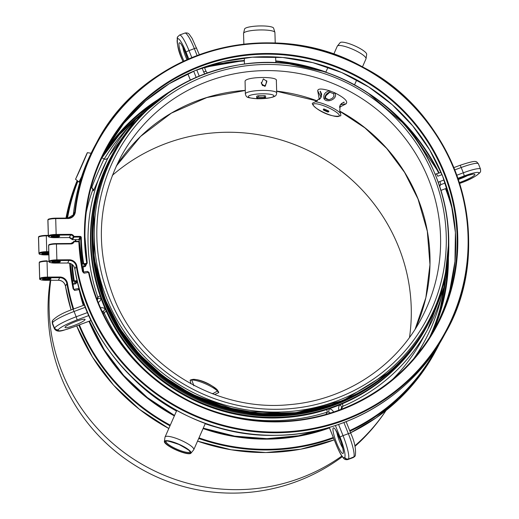 <?xml version="1.0" encoding="UTF-8"?>
<svg xmlns="http://www.w3.org/2000/svg" width="519" height="519" viewBox="0 0 519 519"><rect width="100%" height="100%" fill="white"/><g stroke="black" fill="none" stroke-linecap="round" stroke-linejoin="round"><path stroke-width="0.78" d="M74.1 289.336A0.577 0.564 28.6 0 0 74.198 289.33L74.645 290.439L73.153 288.882A193.503 188.767 -151.4 0 1 69.695 263.282M83.274 305.425A187.742 183.149 -151.4 0 1 79.135 289.621L74.645 290.439L73.653 288.895L70.214 263.444A192.925 188.209 28.6 0 0 73.653 288.895L73.153 288.882M74.198 289.33L73.756 289.148M79.128 289.608L78.025 288.609L74.23 289.304M79.634 289.621L77.85 288.661L74.269 289.317M413.792 358.571A184.29 179.782 28.6 0 0 416.53 354.568A184.29 179.782 28.6 0 0 424.438 341.47A184.29 179.782 28.6 0 0 441.442 296.557M129.361 126.415A184.29 179.782 28.6 0 0 108.731 151.937A184.29 179.782 28.6 0 0 104.306 158.944M131.936 377.3A184.29 179.782 28.6 0 0 176.499 411.061M205.2 423.757A184.29 179.782 28.6 0 0 229.171 430.316M329.87 92.311C328.722 91.921 327.314 93.29 325.647 96.411L325.601 98.338A1.155 0.513 163.6 0 0 325.601 98.338A1.155 0.513 163.6 0 0 325.277 98.104L325.471 96.145L329.623 92.363M329.059 99.771L325.277 98.104M333.775 93.615L334.651 92.745C338.913 98.681 326.561 103.917 323.901 98.513C323.298 94.341 325.225 91.772 329.688 90.799L330 92.304L329.597 92.356M329.565 92.363L330.013 92.304C326.853 93.037 325.16 94.854 324.933 97.76L325.03 98.318L328.884 99.81M319.445 99.46L321.008 97.514M320.359 91.668L321.43 96.508M340.211 104.948L339.51 107.154M341.223 103.651L343.37 102.6M319.341 99.551L317.68 90.676L321.053 97.429L315.215 101.815A15.693 3.438 23.8 0 1 329.286 106.2A15.693 3.438 23.8 0 1 340.633 113.525L339.731 110.858L340.269 104.838L346.225 103.735L346.698 102.652C346.971 100.277 342.955 96.982 334.651 92.745L329.688 90.799C323.09 88.833 319.211 88.528 318.03 89.878L317.978 89.995M340.633 113.525L340.821 115.743C331.388 118.501 314.339 108.906 312.295 103.735L312.386 103.262L315.215 101.815M346.225 103.735L339.491 107.29M276.27 80.873C279.345 76.189 246.24 76.462 245.065 81.139L245.351 93.907A15.693 2.997 -1.7 0 1 245.442 93.569A15.693 2.997 -1.7 0 1 261.823 90.416A15.693 2.997 -1.7 0 1 276.724 92.966L276.355 80.529M263.36 78.869L261.401 83.52L264.995 86.472L266.889 81.431L263.36 78.869M433.929 176.499A175.727 171.432 28.6 0 0 206.958 75.385A175.727 171.432 28.6 0 0 109.178 297.277A175.727 171.432 28.6 0 0 336.15 398.391A175.727 171.432 28.6 0 0 433.929 176.499M328.91 111.261L328.624 111.903L323.363 109.561L323.798 110.268L327.742 112.026L328.624 111.903L328.91 111.261L328.326 110.832L324.381 109.074L323.493 109.204M340.049 42.785A14.538 3.185 23.8 0 1 340.127 42.668A14.538 3.185 23.8 0 1 354.607 45.782A14.538 3.185 23.8 0 1 366.68 54.372L366.044 58.679A15.693 3.438 -156.2 0 0 353.011 49.409A15.693 3.438 -156.2 0 0 337.376 46.048A15.693 3.438 -156.2 0 0 337.292 46.165A15.693 3.438 -156.2 0 0 337.266 46.223A15.693 3.438 -156.2 0 0 337.24 46.282M266.701 80.698L265.598 85.46L264.917 86.011L262.439 85.486L261.342 83.066M212.543 393.785L217.48 391.067A15.693 3.438 -156.2 0 0 205.057 383.651A15.693 3.438 -156.2 0 0 191.719 379.979L193.756 385.286M190.94 383.775L190.123 380.297L191.719 379.979M190.123 380.297L190.226 380.155C196.357 376.995 214.049 384.761 218.752 392.163L218.661 392.643L214.607 394.557M265.598 85.46A1.44 0.564 -137.8 0 0 265.177 85.525L262.556 85.466L261.232 82.515M265.611 97.3L265.579 95.911L264.288 95.678L258.566 95.73L256.983 96.021L256.684 96.638M193.645 385.234L193.749 385.792M218.661 392.643L217.48 391.067M75.709 178.912L87.348 152.657L75.709 178.912M258.611 97.144L257.028 97.429L256.717 98.02L258.001 98.253L263.723 98.201L265.306 97.916L265.618 97.325L258.611 97.144L258.566 95.73M81.6 176.713L78.985 182.026L79.829 182.403M243.56 33.287L244.585 29.025A14.538 2.777 -1.7 0 1 244.65 28.863A14.538 2.777 -1.7 0 1 259.448 25.95A14.538 2.777 -1.7 0 1 273.61 28.156L274.888 32.347A15.693 2.997 178.3 0 0 259.604 29.966A15.693 2.997 178.3 0 0 243.632 33.106A15.693 2.997 178.3 0 0 243.56 33.287A15.693 2.997 178.3 0 0 243.541 33.443L243.865 44.18M107.388 159.022L93.491 190.83L93.31 190.155M93.057 189.052A181.41 176.973 28.6 0 0 86.219 212.401M83.085 266.909A181.41 176.973 28.6 0 0 83.676 272.06M91.046 187.398L91.895 187.353C92.719 183.875 105.824 154.149 104.241 159.333M275.232 43.012L274.914 32.502A15.693 2.997 178.3 0 0 274.888 32.347M97.643 299.392L97.254 299.93A2.88 2.809 28.6 0 0 97.935 298.542L97.832 297.134A181.41 176.973 -151.4 0 1 109.12 155.843A181.41 176.973 -151.4 0 1 170.595 91.13M392.539 379.402A181.41 176.973 28.6 0 0 421.908 340.088L427.675 329.513A181.41 176.973 -151.4 0 1 342.864 406.299L341.755 407.162A2.88 2.809 28.6 0 0 341.21 409.303M119.351 142.965L111.313 156.336A179.25 174.864 28.6 0 0 100.154 295.947A179.25 174.864 28.6 0 0 101.062 298.509A179.25 174.864 28.6 0 0 103.06 303.738A179.25 174.864 28.6 0 0 105.221 308.902A179.25 174.864 28.6 0 0 106.33 311.387A179.25 174.864 28.6 0 0 326.743 409.588A179.25 174.864 28.6 0 0 329.325 408.738A179.25 174.864 28.6 0 0 339.77 404.852A179.25 174.864 28.6 0 0 342.274 403.808A179.25 174.864 28.6 0 0 426.073 327.943L426.359 327.411A179.25 174.864 28.6 0 0 432.911 314.034L426.359 327.411A179.25 174.864 28.6 0 1 259.163 416.984A179.25 174.864 28.6 0 1 103.346 303.206A179.25 174.864 28.6 0 1 111.598 155.81A179.25 174.864 28.6 0 1 119.292 143.049M97.935 298.542A2.88 0.603 9.7 0 1 101.062 298.509A5.761 5.618 -151.4 0 1 98.24 302.428M330.272 413.079A2.88 2.809 28.6 0 0 328.546 412.073L327.152 412.138A181.41 176.973 -151.4 0 1 104.085 312.762L103.19 311.672L105.221 308.902A5.761 5.618 -151.4 0 0 100.498 307.799M65.063 327.158A10.795 1.538 158.2 0 0 65.018 327.457A10.795 1.538 158.2 0 0 74.755 325.212A10.795 1.538 158.2 0 0 85.019 319.736A10.795 1.538 158.2 0 0 85.071 319.438A10.795 1.538 158.2 0 0 75.326 321.689A10.795 1.538 158.2 0 0 65.063 327.158M328.546 412.073L329.325 408.738A5.761 5.618 -151.4 0 1 333.574 412.021M338.946 410.146A5.761 5.618 -151.4 0 1 339.77 404.852A2.88 0.623 37.9 0 1 341.755 407.162M164.367 441.526A14.538 3.185 -156.2 0 0 176.434 450.116A14.538 3.185 -156.2 0 0 190.921 453.23A14.538 3.185 -156.2 0 0 190.998 453.113A14.538 3.185 -156.2 0 0 179.25 444.394A14.538 3.185 -156.2 0 0 164.445 441.286A14.538 3.185 -156.2 0 0 164.367 441.526L165.003 437.219A15.693 3.438 23.8 0 1 165.061 437.017A15.693 3.438 23.8 0 1 165.087 436.959A15.693 3.438 23.8 0 1 180.936 440.255A15.693 3.438 23.8 0 1 193.782 449.675A15.693 3.438 23.8 0 1 193.749 449.733A15.693 3.438 23.8 0 1 193.671 449.85A15.693 3.438 23.8 0 1 193.568 449.96M83.494 272.105A0.577 0.564 28.6 0 0 83.591 272.099L84.039 273.208L82.547 271.651A193.503 188.767 -151.4 0 1 78.856 241.763L73.51 241.698A2.88 2.809 -151.4 0 1 70.934 243.482M70.986 243.936L56.428 244.04L56.363 243.58L70.908 243.482L70.986 243.936A3.458 3.374 -151.4 0 0 74.113 241.796L74.048 241.329A0.577 0.577 0 0 0 73.542 241.633A0.577 0.564 28.6 0 1 74.035 241.341L78.778 241.309L79.375 241.848L83.053 271.651L82.547 271.651M83.591 272.099L83.046 271.664L84.039 273.208L88.528 272.391L87.419 271.379L83.624 272.073M89.021 272.391L87.244 271.431L83.663 272.086M49.045 261.258L47.034 261.271L47.489 277.094L59.782 277.003A7.629 7.441 28.6 0 1 67.476 283.393A198.109 193.263 -151.4 0 0 73.666 309M333.295 437.459A198.109 193.263 -151.4 0 1 267.259 449.305A198.109 193.263 -151.4 0 1 198.985 437.861M170.271 425.184A198.109 193.263 -151.4 0 1 79.413 324.849M67.548 218.064A198.109 193.263 -151.4 0 1 77.928 181.17M204.577 67.762A198.109 193.263 -151.4 0 1 244.365 60.976M275.777 61.365A198.109 193.263 -151.4 0 1 314.884 68.878M389.295 109.451A198.109 193.263 -151.4 0 1 438.73 173.236M445.51 188.695A198.109 193.263 -151.4 0 1 452.905 211.94M436.485 348.223A198.109 193.263 -151.4 0 1 349.709 430.614M48.325 235.827L46.308 235.847L46.762 251.663L48.773 251.65M72.375 264.677A190.914 186.243 28.6 0 0 74.172 280.169A0.863 0.843 28.6 0 0 75.164 280.889L76.578 280.688A0.863 0.843 28.6 0 0 77.156 280.331M75.281 241.322A187.742 183.149 -151.4 0 1 75.378 239.648M104.624 152.171A187.742 183.149 -151.4 0 1 157.932 99.7M448.422 258.066A187.742 183.149 -151.4 0 1 433.196 331.304M329.487 427.928A187.742 183.149 -151.4 0 1 266.967 439.132A187.742 183.149 -151.4 0 1 203.078 428.571M174.365 415.901A187.742 183.149 -151.4 0 1 88.989 321.28M46.982 260.817L46.957 260.817A6.481 1.239 -1.6 0 0 39.833 262.114M47.034 261.271L46.97 260.804C41.604 261.154 39.061 261.686 39.347 262.406L39.314 262.458A0.577 0.564 -151.4 0 1 39.334 262.432A0.577 0.564 -151.4 0 0 39.282 262.685L39.697 278.56L39.282 262.685A7.052 1.349 178.4 0 1 47.034 261.271M74.172 280.169L73.549 280.357A191.485 186.801 -151.4 0 1 71.693 264.184M75.164 280.889L75.197 281.564A1.44 1.401 -151.4 0 1 73.549 280.357L72.439 282.388M77.318 281.045A1.44 1.401 -151.4 0 1 76.611 281.363L75.197 281.564L73.802 284.12L75.216 283.919L76.578 280.688M73.049 309.227A198.686 193.827 -151.4 0 1 66.854 283.588L67.476 283.393M65.459 286.164L65.459 286.144A7.052 6.883 28.6 0 0 58.342 280.241L58.336 280.247C62.157 280.513 64.531 282.485 65.459 286.164L71.09 309.973A198.686 193.827 -151.4 0 1 65.459 286.144L66.854 283.588A7.052 6.883 28.6 0 0 59.737 277.684L59.782 277.003M203.26 428.156L234.679 436.135L266.902 438.665L298.646 435.733L329.306 427.468A187.171 182.591 -151.4 0 1 266.896 438.678A187.171 182.591 -151.4 0 1 203.253 428.169M174.54 415.498A187.171 182.591 -151.4 0 1 89.43 321.118L104.228 349.728L123.756 375.497L147.435 397.638L174.546 415.485M79.874 290.692L83.734 305.256A187.171 182.591 -151.4 0 1 79.848 290.601M75.8 241.316A187.171 182.591 -151.4 0 1 75.904 239.648L75.806 241.316M102.262 156.959A187.171 182.591 -151.4 0 1 151.035 105.104M447.618 266.798A187.171 182.591 -151.4 0 1 430.452 335.884M39.113 236.69A6.481 1.239 -1.6 0 1 46.236 235.392L46.308 235.847A7.052 1.349 178.4 0 0 38.555 237.254L38.977 253.136L38.555 237.254A0.577 0.564 -151.4 0 1 38.62 236.975L38.594 237.034A0.577 0.564 -151.4 0 1 38.607 237.008L38.484 237.462A7.052 1.349 178.4 0 1 38.523 237.313A0.577 0.564 -151.4 0 1 38.594 237.034M39.593 253.642A0.577 0.564 28.6 0 1 39.003 253.077A7.052 1.349 -1.6 0 1 46.762 251.663L46.716 252.344A6.481 1.239 178.4 0 0 39.593 253.642L39.567 253.694A6.481 1.239 178.4 0 0 45.322 254.9L48.864 254.874M47.443 277.769L47.489 277.094A7.052 1.349 -1.6 0 0 39.729 278.508A0.577 0.564 -151.4 0 0 40.32 279.066L40.287 279.125A6.481 1.239 178.4 0 0 46.048 280.325L58.342 280.241L59.737 277.684L47.443 277.769A6.481 1.239 178.4 0 0 40.32 279.066M66.925 218.071A198.686 193.827 -151.4 0 1 77.441 180.774M91.039 153.241A198.686 193.827 -151.4 0 1 91.376 152.677L91.039 153.241M244.352 60.509L204.395 67.308A198.686 193.827 -151.4 0 1 244.352 60.522M275.764 60.911A198.686 193.827 -151.4 0 1 325.893 72.031M368.957 93.576A198.686 193.827 -151.4 0 1 439.165 173.074M451.472 204.778L445.957 188.527A198.686 193.827 -151.4 0 1 451.498 204.882M434.714 352.693A198.686 193.827 -151.4 0 1 350.578 432.801L376.119 417.86L398.994 399.228L418.677 377.339L434.714 352.693L439.943 342.715A198.686 193.827 -151.4 0 1 436.109 350.137A198.686 193.827 -151.4 0 1 349.949 431.218M333.542 438.062A198.686 193.827 -151.4 0 1 267.214 449.979A198.686 193.827 -151.4 0 1 198.706 438.49M48.792 252.325L46.716 252.344M46.256 235.392L48.312 235.373L46.243 235.379C40.878 235.73 38.335 236.262 38.62 236.975M169.992 425.814A198.686 193.827 -151.4 0 1 78.791 325.076M75.203 283.932L75.216 283.919A1.44 1.401 28.6 0 0 76.248 283.212L75.203 283.932L72.692 283.835A1.44 1.401 28.6 0 0 73.802 284.12L73.776 284.12M140.201 114.822L119.286 134.817L101.893 157.873A187.171 182.591 -151.4 0 1 140.214 114.809M445.315 281.149A187.171 182.591 -151.4 0 1 429.68 337.116M42.539 279.053A4.249 0.811 -1.6 0 1 47.203 278.203A4.249 0.811 -1.6 0 1 50.979 278.988A4.249 0.811 -1.6 0 1 46.314 279.838A4.249 0.811 -1.6 0 1 42.539 279.053M65.991 218.077A198.686 193.827 -151.4 0 1 77.175 180.56L65.991 218.077M334.249 439.84A198.686 193.827 -151.4 0 1 265.819 452.536A198.686 193.827 -151.4 0 1 197.544 441.131M48.844 254.122A4.249 0.811 -1.6 0 1 44.089 254.368A4.249 0.811 -1.6 0 1 41.812 253.622A4.249 0.811 -1.6 0 1 44.472 252.883A4.249 0.811 -1.6 0 1 48.812 252.902L42.305 253.337M168.818 428.486A198.686 193.827 -151.4 0 1 76.676 325.861L92.473 357.085L113.564 385.163L139.28 409.219L168.811 428.499M39.249 262.737A0.577 0.564 -151.4 0 1 39.314 262.458L39.21 262.893A7.052 1.349 178.4 0 1 39.249 262.737M48.864 254.887L45.322 254.9C36.797 254.453 39.794 253.674 38.938 253.285A7.052 1.349 -1.6 0 1 38.977 253.136A0.577 0.564 28.6 0 0 39.567 253.694M39.21 262.893L39.658 278.709A7.052 1.349 -1.6 0 1 39.697 278.56A0.577 0.564 -151.4 0 0 40.287 279.125M46.048 280.325L58.323 280.241M43.181 278.722A3.672 0.701 178.4 0 0 46.762 279.157A3.672 0.701 178.4 0 0 50.317 278.521M42.454 253.291A3.672 0.701 178.4 0 0 45.185 253.733A3.672 0.701 178.4 0 0 48.825 253.402M50.797 280.305A184.29 179.782 28.6 0 0 132.825 458.608A184.29 179.782 28.6 0 0 341.846 456.039M354.86 445.789A184.29 179.782 28.6 0 0 385.961 410.561M409.504 337.434A179.97 175.565 28.6 0 0 329.5 162.57A179.97 175.565 28.6 0 0 112.305 175.409M325.471 96.145L324.985 96.553M325.03 98.318L323.901 98.513M428.597 179.366A170.615 166.437 28.6 0 0 280.292 71.071A170.615 166.437 28.6 0 0 121.154 156.329C97.702 201.45 95.094 248.166 113.33 296.459C139.695 365.629 215.865 412.352 289.673 404.625C344.519 400.188 395.244 367.29 420.747 319.659A170.615 166.437 28.6 0 0 428.597 179.366M339.854 111.332L364.889 127.882L386.687 148.44L404.567 172.373L417.99 198.933L427.312 231.266L429.966 264.638L425.846 297.718L415.122 329.182A170.615 166.437 28.6 0 0 418.016 198.771A170.615 166.437 28.6 0 0 339.802 111.144M317.336 100.92A170.615 166.437 28.6 0 0 276.672 91.143M245.247 90.39A170.615 166.437 28.6 0 0 116.198 166.203L140.558 136.452L171.328 113.148L206.854 97.546L245.253 90.488M313.229 104.345A14.253 3.12 -156.2 0 0 324.751 112.895A14.253 3.12 -156.2 0 0 339.264 115.945A14.253 3.12 -156.2 0 0 327.749 107.394A14.253 3.12 -156.2 0 0 313.229 104.345M273.863 96.151A12.813 2.446 178.3 0 0 262.471 93.79A12.813 2.446 178.3 0 0 248.387 96.372A12.813 2.446 178.3 0 0 259.779 98.733A12.813 2.446 178.3 0 0 273.863 96.151M435.882 176.136A178.114 173.755 28.6 0 0 433.767 171.069A178.114 173.755 28.6 0 0 238.993 64.888A178.114 173.755 28.6 0 0 106.732 298.548A178.114 173.755 28.6 0 0 336.779 401.031A178.114 173.755 28.6 0 0 435.882 176.136M328.04 111.475L328.326 110.832M323.363 109.561L323.648 108.919M324.096 109.717L324.381 109.074M323.214 109.84L323.499 109.198L323.214 109.84M86.816 153.721L76.046 178.147L86.816 153.721M158.438 99.823A178.958 174.585 28.6 0 0 113.667 152.612A178.958 174.585 28.6 0 0 105.435 299.774A178.958 174.585 28.6 0 0 260.999 413.364A178.958 174.585 28.6 0 0 427.922 323.94C452.555 276.517 455.306 227.465 436.161 176.771A178.958 174.579 28.6 0 0 434.033 171.679L433.767 171.069C403.075 97.235 317.686 50.687 238.993 64.888L238.338 64.992A178.958 174.579 28.6 0 0 105.448 299.761A178.958 174.579 28.6 0 0 336.584 402.731A178.958 174.579 28.6 0 0 436.161 176.771L434.033 171.679M191.777 379.953A14.253 3.12 23.8 0 1 205.55 382.678A14.253 3.12 23.8 0 1 217.902 391.203M212.79 393.415L212.582 393.798M257.028 97.429L256.983 96.021M256.723 97.987L256.678 96.573M264.333 97.092L264.288 95.678M113.648 152.657A178.958 174.585 28.6 0 0 113.622 152.703A178.958 174.585 28.6 0 0 105.389 299.859A178.958 174.585 28.6 0 0 260.953 413.455A178.958 174.585 28.6 0 0 427.877 324.025L427.922 323.94A178.958 174.585 28.6 0 0 448.04 257.709M96.865 298.905L97.832 297.134A2.88 0.435 -19.1 0 1 100.154 295.947M238.338 64.992C182.896 75.223 141.337 104.429 113.667 152.612L113.622 152.703C88.989 200.12 86.245 249.178 105.383 299.872C135.206 378.928 227.043 428.694 309.545 410.503C326.944 407.006 343.396 401.07 358.895 392.688C388.601 376.372 411.593 353.484 427.877 324.025A178.958 174.585 28.6 0 0 427.896 323.986M93.491 190.83L91.895 187.353M206.037 71.531A2.88 0.409 158.2 0 0 206.049 71.453A2.88 0.409 158.2 0 0 203.682 71.966L202.06 67.905M204.895 73.841A5.761 5.618 -151.4 0 1 203.682 71.966M448.76 242.782A181.41 176.973 -151.4 0 1 427.675 329.513L443.959 287.26L448.766 242.094M342.274 403.808A2.88 0.5 66.9 0 1 342.864 406.299L341.236 409.283M325.938 414.37L327.152 412.138A2.88 0.461 -107.7 0 0 326.743 409.588M106.33 311.387A2.88 0.389 -24.5 0 0 104.085 312.762L103.378 314.047M182.169 59.497A2.88 0.409 -21.8 0 1 182.104 59.451A2.88 0.409 -21.8 0 1 182.117 59.367L182.98 61.514M187.872 73.75L190.376 80.01M189.902 451.861A13.027 2.855 -156.2 0 0 189.922 451.822L189.928 451.815C191.245 451.66 187.612 449.22 179.023 444.504C169.447 441.234 165.133 440.17 166.074 441.312A13.027 2.855 -156.2 0 0 176.758 449.13A13.027 2.855 -156.2 0 0 189.902 451.861M52.335 323.538L52.562 320.593A2.88 2.809 28.6 0 0 52.425 322.961L54.54 328.255L52.425 322.961A20.877 2.971 158.2 0 0 52.335 323.538L54.45 328.832A20.877 2.971 -21.8 0 1 54.54 328.255A2.88 2.809 -151.4 0 0 58.264 329.909A17.996 2.556 158.2 0 0 72.997 327.197A2.88 0.48 69.6 0 1 72.945 327.249A2.88 0.48 69.6 0 1 72.868 327.249M72.997 327.197L91.227 320.424M196.701 48.189A2.88 0.409 158.2 0 0 196.714 48.105A2.88 0.409 158.2 0 0 194.346 48.617L189.02 50.603A2.88 0.409 158.2 0 0 186.062 52.147A17.996 3.017 -110.4 0 0 177.55 39.081L177.401 39.353A17.996 3.017 -110.4 0 0 182.117 59.367M196.15 77.37L193.678 71.194M188.767 58.907L186.062 52.147M182.941 61.534L182.104 59.451C178.328 51.569 176.804 44.083 177.53 36.985L179.548 35.065A20.877 3.503 69.6 0 1 189.02 50.603L191.829 57.615M196.753 69.929L199.212 76.072M183.921 61.073A13.676 2.297 69.6 0 1 179.139 43.051A13.676 2.297 69.6 0 1 187.833 59.309M197.11 55.533L194.346 48.617A20.877 3.503 -110.4 0 0 184.868 33.08C186.996 32.626 188.553 33.171 189.558 34.715L192.16 38.458L199.354 54.703M103.19 311.672A2.88 2.809 28.6 0 0 101.996 311.128M445.231 183.006L440.605 184.725A2.88 2.809 28.6 0 0 439.418 185.575M438.302 182.403A5.761 5.618 -151.4 0 1 439.846 181.527A2.88 0.48 -110.4 0 1 440.605 184.725L439.69 186.399M460.132 183.226A17.996 2.556 158.2 0 0 478.654 173.567A2.88 2.809 28.6 0 0 480.127 172.302C476.572 176.155 469.89 179.814 460.081 183.278L460.132 183.226A2.88 0.48 69.6 0 1 460.081 183.278A2.88 0.48 69.6 0 1 460.003 183.272M440.962 190.356L446.956 188.125L440.975 190.382M442.032 174.631L437.731 176.233A2.88 0.48 -110.4 0 0 436.427 174.092A2.88 0.48 -110.4 0 0 436.369 174.144M177.53 36.985A2.88 2.809 28.6 0 0 177.401 39.353M165.165 441.604A13.747 3.01 23.8 0 1 179.165 444.549A13.747 3.01 23.8 0 1 190.278 452.795A13.747 3.01 23.8 0 1 176.272 449.856A13.747 3.01 23.8 0 1 165.165 441.604M52.562 320.593L52.711 320.314A2.88 2.809 28.6 0 0 52.581 322.682A20.877 2.971 158.2 0 1 74.068 311.478L76.183 316.772L87.659 312.503M72.705 309.389A2.88 0.48 69.6 0 1 72.757 309.337A2.88 0.48 69.6 0 1 74.068 311.478L85.505 307.222M88.957 315.5L76.935 319.976A17.996 2.556 158.2 0 0 58.413 329.63L58.264 329.909M177.68 36.713A2.88 2.809 28.6 0 0 177.55 39.081M182.811 47.034A10.795 1.81 -110.4 0 0 186.976 59.691M456.824 175.214L463.318 172.801L461.196 167.507L454.793 169.888M439.846 181.527L444.108 179.937M115.971 148.525A179.107 174.721 28.6 0 0 103.495 303.128A179.107 174.721 28.6 0 0 263.496 417.088A179.107 174.721 28.6 0 0 430.115 319.788M329.325 427.403L336.13 444.426A17.996 3.017 -110.4 0 0 344.642 457.492A2.88 2.809 28.6 0 0 348.359 459.146L353.835 456.895L348.359 459.146A20.877 3.503 69.6 0 1 347.964 459.529L353.283 457.55A20.877 3.503 -110.4 0 0 353.679 457.168A2.88 2.809 28.6 0 0 355.152 455.903L353.283 457.55M336.13 444.426A2.88 0.409 158.2 0 0 336.117 444.504C339.815 453.418 341.742 455.883 341.82 456L343.234 457.849C344.253 459.438 345.829 459.996 347.964 459.529M333.146 428.104A13.676 2.297 69.6 0 1 339.614 438.036A13.676 2.297 69.6 0 1 343.202 453.249A13.676 2.297 69.6 0 1 336.74 443.317A13.676 2.297 69.6 0 1 333.146 428.104M344.642 457.492L344.791 457.213A17.996 3.017 -110.4 0 0 340.068 437.199L335.397 425.522M458.18 179.049A13.676 1.946 -21.8 0 1 474.82 174.773A13.676 1.946 -21.8 0 1 459.36 182.617M478.654 173.567L478.81 173.288A17.996 2.556 158.2 0 0 464.07 175.999L457.92 178.289M453.872 167.598L459.892 165.36C469.825 162.019 475.19 160.812 475.994 161.746C476.208 161.428 477 162.103 478.388 163.783A20.877 2.971 158.2 0 0 461.196 167.507A2.88 0.48 -110.4 0 0 459.892 165.36A2.88 0.48 -110.4 0 0 459.84 165.412M58.413 329.63A2.88 2.809 -151.4 0 1 54.696 327.976A20.877 2.971 -21.8 0 1 76.183 316.772A2.88 0.48 -110.4 0 1 76.935 319.976M338.557 424.458L343.033 435.655L348.353 433.676L343.896 422.518M464.07 175.999A2.88 0.48 -110.4 0 0 463.318 172.801A20.877 2.971 -21.8 0 1 480.503 169.077L478.388 163.783M92.142 242.976A177.913 173.56 28.6 0 0 104.598 302.72A177.913 173.56 28.6 0 0 363.637 390.982M355.152 455.903L355.301 455.624A2.88 2.809 28.6 0 1 353.835 456.895A20.877 3.503 -110.4 0 0 348.353 433.676A2.88 0.409 -21.8 0 1 350.727 433.164A2.88 0.409 -21.8 0 1 350.714 433.242M344.791 457.213A2.88 2.809 28.6 0 0 348.509 458.874A20.877 3.503 69.6 0 0 343.033 435.655A2.88 0.409 -21.8 0 0 340.068 437.199M336.825 432.093A10.795 1.81 -110.4 0 0 342.767 448.059M478.81 173.288A2.88 2.809 28.6 0 0 480.276 172.023C480.613 172.074 480.691 171.088 480.503 169.077M458.335 179.503A10.795 1.538 158.2 0 0 467.833 175.428M132.624 348.606A177.2 172.866 28.6 0 0 252.902 414.188M127.979 340.256A178.419 174.053 28.6 0 0 262.608 413.572M112.876 154.072A178.958 174.585 28.6 0 0 112.85 154.111A178.958 174.585 28.6 0 0 104.617 301.273A178.958 174.585 28.6 0 0 260.181 414.869A178.958 174.585 28.6 0 0 427.105 325.439A178.958 174.585 28.6 0 0 427.131 325.4M94.095 256.055A178.419 174.053 28.6 0 0 105.441 300.488A178.419 174.053 28.6 0 0 351.577 396.432M104.663 301.189A178.958 174.585 28.6 0 0 260.227 414.785A178.958 174.585 28.6 0 0 427.15 325.355A178.958 174.585 28.6 0 0 427.513 324.693L427.105 325.439C393.642 388.939 317.154 425.723 244.877 413.079C182.824 403.659 127.22 359.349 104.611 301.292C85.466 250.599 88.217 201.541 112.85 154.111L112.895 154.033A178.958 174.585 28.6 0 0 104.663 301.189M113.259 153.365A178.958 174.585 28.6 0 0 112.895 154.033L113.259 153.365M92.882 240.732A178.419 174.053 28.6 0 0 105.351 300.533M104.377 172.613A178.783 174.41 28.6 0 0 104.857 301.072A178.783 174.41 28.6 0 0 249.853 413.461A178.783 174.41 28.6 0 0 416.147 342.585M105.376 300.611A178.419 174.053 28.6 0 0 365.11 389.153M73.14 242.379L73.542 241.633A0.577 0.564 28.6 0 0 73.51 241.698L73.16 242.347M74.048 241.329L78.791 241.296A0.577 0.564 -151.4 0 1 79.368 241.835M75.326 212.024A7.629 7.441 28.6 0 1 68.002 218.525L67.924 218.071A7.052 6.883 -151.4 0 0 74.697 212.063L73.309 214.619A198.686 193.827 -151.4 0 1 95.217 145.255L96.605 142.699C143.575 50.927 270.659 14.714 362.522 66.899C457.868 114.894 497.786 242.814 445.503 332.906L444.108 335.462A198.686 193.827 -151.4 0 1 275.213 435.305A198.686 193.827 -151.4 0 1 74.853 268.913L76.248 266.357A7.052 6.883 28.6 0 0 69.131 260.454L56.837 260.538A6.481 1.239 178.4 0 0 49.714 261.836A0.577 0.564 -151.4 0 1 49.123 261.278L48.676 245.455A7.052 1.349 178.4 0 1 56.428 244.04L56.882 259.863L69.176 259.772A7.629 7.441 28.6 0 1 76.87 266.163A198.109 193.263 -151.4 0 0 276.653 432.074A198.109 193.263 -151.4 0 0 468.093 245.325A198.109 193.263 -151.4 0 0 283.919 44.024A198.109 193.263 -151.4 0 0 75.326 212.024L74.697 212.063A198.686 193.827 -151.4 0 1 96.605 142.699A198.686 193.827 -151.4 0 1 363.832 67.626A198.686 193.827 -151.4 0 1 445.503 332.906A198.686 193.827 -151.4 0 1 276.608 432.749A198.686 193.827 -151.4 0 1 76.248 266.357L76.87 266.163M68.002 218.525L55.702 218.616L56.156 234.439L70.714 234.329A3.458 3.374 -151.4 0 1 73.958 236.424L80.121 236.385L80.075 237.06L73.912 237.105L72.517 239.661L78.687 239.616L80.075 237.06A0.577 0.564 -151.4 0 1 80.666 237.624L79.271 240.18A191.485 186.801 28.6 0 0 79.31 241.607L79.271 240.18A0.577 0.564 -151.4 0 0 78.687 239.616L72.491 239.661M84.947 237.001A187.171 182.591 -151.4 0 1 106.719 148.213A187.171 182.591 -151.4 0 1 358.454 77.493A187.171 182.591 -151.4 0 1 435.389 327.398A187.171 182.591 -151.4 0 1 276.283 421.447A187.171 182.591 -151.4 0 1 89.028 272.397L88.522 272.378A187.742 183.149 -151.4 0 0 276.361 421.902A187.742 183.149 -151.4 0 0 457.764 237.053A187.742 183.149 -151.4 0 0 267.298 53.476A187.742 183.149 -151.4 0 0 84.441 236.917A187.742 183.149 -151.4 0 0 86.679 262.51A0.863 0.843 28.6 0 1 85.972 263.457L84.558 263.658A0.863 0.843 28.6 0 1 83.565 262.938A190.914 186.243 28.6 0 1 81.301 237.514A1.155 1.122 28.6 0 0 80.121 236.385M73.354 242.036L70.921 243.469L56.35 243.586A6.481 1.239 -1.6 0 0 49.227 244.884M78.791 241.296A0.577 0.577 0 0 1 79.375 241.848A192.925 188.209 28.6 0 0 83.04 271.638M83.565 262.938L82.943 263.127A191.485 186.801 -151.4 0 1 80.666 237.624L81.301 237.514M84.558 263.658L84.591 264.333A1.44 1.401 -151.4 0 1 82.943 263.127L81.833 265.157M86.679 262.51L87.186 262.543A1.44 1.401 -151.4 0 1 86.005 264.132L84.591 264.333L83.196 266.889L84.61 266.688L85.972 263.457M49.714 261.836L49.681 261.894A6.481 1.239 178.4 0 0 55.442 263.094L67.736 263.01C71.551 263.282 73.925 265.254 74.853 268.933L74.853 268.913A7.052 6.883 28.6 0 0 67.736 263.01L69.176 259.772M106.719 148.213C91.811 175.837 84.552 205.44 84.954 237.014A187.171 182.591 28.6 0 0 87.186 262.543M48.507 219.459A6.481 1.239 -1.6 0 1 55.63 218.162L55.702 218.616A7.052 1.349 178.4 0 0 47.949 220.024L48.371 235.905L47.949 220.024A0.577 0.564 -151.4 0 1 48.014 219.745L47.988 219.803A0.577 0.564 -151.4 0 1 48.001 219.777M48.987 236.411A0.577 0.564 28.6 0 1 48.397 235.847A7.052 1.349 -1.6 0 1 56.156 234.439L56.11 235.113A6.481 1.239 178.4 0 0 48.987 236.411L48.955 236.463A6.481 1.239 178.4 0 0 54.716 237.67L69.274 237.566L70.668 235.01L56.11 235.113M56.837 260.538L56.882 259.863A7.052 1.349 -1.6 0 0 49.123 261.278L48.643 245.506A0.577 0.564 -151.4 0 1 48.728 245.202M70.714 234.329L70.668 235.01A2.88 2.809 28.6 0 1 73.374 236.755L73.958 236.424L73.912 237.105A0.577 0.564 28.6 0 1 73.374 236.755L71.979 239.311A2.88 2.809 28.6 0 0 69.274 237.566L54.716 237.67M55.65 218.162L67.924 218.071M48.676 245.455A0.577 0.564 -151.4 0 1 48.741 245.176L48.604 245.662A7.052 1.349 178.4 0 1 48.643 245.506L48.676 245.455M82.08 266.584A1.44 1.401 28.6 0 0 83.196 266.889L82.086 266.604M435.389 327.398C405.086 384.248 341.963 421.564 276.296 421.434C189.117 423.712 105.61 357.247 89.028 272.384L88.522 272.378M84.61 266.688A1.44 1.401 28.6 0 0 85.641 265.981L83.183 266.902M449.915 289.836L454.955 261.433L455.41 232.531L451.264 203.85L442.616 176.077L429.674 149.887L412.754 125.909L392.286 104.754L368.808 87.023L341.781 72.589L312.814 62.656L282.699 57.479L252.234 57.207L223.17 61.625L195.28 70.526L169.252 83.695L145.755 100.803L123.717 123.405L106.032 149.491A187.171 182.591 -151.4 0 1 357.059 80.049A187.171 182.591 -151.4 0 1 434.688 328.67M51.932 261.823A4.249 0.811 -1.6 0 1 56.597 260.973A4.249 0.811 -1.6 0 1 60.373 261.758A4.249 0.811 -1.6 0 1 55.708 262.608A4.249 0.811 -1.6 0 1 51.932 261.823M51.206 236.392A4.249 0.811 -1.6 0 1 55.877 235.542A4.249 0.811 -1.6 0 1 59.653 236.333A4.249 0.811 -1.6 0 1 54.982 237.183A4.249 0.811 -1.6 0 1 51.206 236.392M73.302 214.632L73.309 214.619A7.052 6.883 -151.4 0 1 73.082 215.729L73.302 214.639C76.144 190.051 83.449 166.923 95.217 145.255M72.517 239.661L72.504 239.668A0.577 0.577 0 0 1 71.972 239.324L71.979 239.311A0.577 0.564 28.6 0 0 72.517 239.661M48.604 245.662L49.052 261.479A7.052 1.349 -1.6 0 1 49.091 261.329A0.577 0.564 -151.4 0 0 49.681 261.894M67.73 263.016L55.416 263.094M47.878 220.231L47.988 219.803A0.577 0.564 -151.4 0 0 47.917 220.082A7.052 1.349 178.4 0 0 47.878 220.231L48.332 236.054A7.052 1.349 -1.6 0 1 48.371 235.905A0.577 0.564 28.6 0 0 48.955 236.463M52.575 261.492A3.672 0.701 178.4 0 0 56.156 261.926A3.672 0.701 178.4 0 0 59.711 261.291M51.848 236.067A3.672 0.701 178.4 0 0 55.429 236.502A3.672 0.701 178.4 0 0 58.984 235.86M439.171 173.067L408.959 128.128L367.686 92.726M325.9 72.018L275.764 60.898M79.634 289.602L78.025 288.609M77.35 281.175L76.248 283.212M197.538 441.144L231.227 449.798L265.806 452.549L300.67 449.22L334.255 439.846M445.296 281.24L440.521 307.066M38.938 253.285L38.484 237.462M43.025 278.761L42.98 278.826C41.942 278.301 51.524 278.022 50.518 278.612L50.414 278.353M39.658 278.709C39.178 279.598 41.306 280.143 46.035 280.338M50.259 280.305A184.29 184.29 0 0 0 342.313 456.707M417.587 354.029L424.438 341.47M354.996 446.366A184.29 184.29 0 0 0 386.045 410.49M325.601 98.338C325.796 99.148 327.009 99.616 329.234 99.745M320.431 91.208L320.015 91.519L320.619 91.863L321.683 94.179L321.06 97.416M343.987 102.022L344.103 102.697C343.954 101.893 342.644 102.678 340.153 105.052M328.864 99.81L332.141 98.402L333.989 96.339L333.62 93.699L330 92.304M318.004 89.936L317.654 90.734M276.679 91.266L317.167 101.004M245.351 93.907C246.493 97.877 246.895 97.598 257.262 98.766C269.244 98.48 275.595 97.124 276.303 94.705L276.724 92.966M340.127 42.668L337.376 46.048M76.001 178.238L76.072 178.095C77.688 175.344 88.743 149.907 86.952 153.637L86.945 153.669M265.177 85.525L266.481 82.774L266.695 80.666M365.986 58.881L362.47 66.873M356.735 79.887L354.555 84.824M337.266 46.223L333.736 54.236M328.014 67.217L325.815 72.212M256.717 98.02L256.671 96.605M265.618 97.325L265.579 95.911M87.348 152.657L91.097 153.254M75.515 179.211L78.985 182.026M107.381 159.028L109.12 155.843L135.816 119.266L171.173 90.754M101.841 157.847L104.41 158.996C105.435 159.599 106.635 159.242 108.004 157.925M91.642 187.664L93.303 190.317L93.543 189.299M204.311 67.1L206.049 71.453L207.373 72.939M187.833 73.769L190.337 80.03M244.274 57.953L244.462 64.084M275.647 56.98L275.823 62.767M54.45 328.832C57.966 333.788 64.311 329.604 72.945 327.249L91.24 320.45M441.079 172.36L435.13 174.254M52.711 320.314C56.675 316.246 63.363 312.587 72.757 309.337L84.623 304.925M187.794 59.328L184.115 49.629L181.397 44.524M179.548 35.065L184.868 33.08M329.28 427.416L336.117 444.504M193.782 449.675L205.375 423.355M165.061 437.017L176.752 410.484M341.392 409.822L341.508 407.532M190.921 453.23L193.671 449.85M346.121 421.655L350.727 433.164C354.633 441.747 356.157 449.233 355.301 455.624M343.338 450.881L343.176 451.296C343.539 451.264 341.749 442.992 340.269 439.84L335.41 429.576M458.193 179.081L465.984 176.025L472.517 174.215M332.225 404.379L296.836 412.631L260.22 413.52L224.033 406.98L190.136 393.421L162.985 376.08L139.332 354.269L119.954 328.702L105.467 300.203L97.248 273.909M387.589 373.187L343.429 400.402L292.69 413.5L239.778 411.217L189.909 393.837L162.758 376.496L139.105 354.685L119.727 329.117L105.24 300.618L94.14 258.209L93.958 214.542M85.641 265.981L87.186 262.53L84.954 237.014M73.919 214.529L67.937 218.058L55.637 218.149C50.272 218.499 47.729 219.031 48.014 219.745M56.363 243.58C50.998 243.924 48.455 244.455 48.741 245.176M89.028 272.371L87.419 271.379M79.271 240.193L78.674 239.629M74.853 268.933C88.879 362.541 179.684 437.945 275.2 435.318C344.908 435.454 411.93 395.835 444.108 335.462M71.972 239.324L69.261 237.572M52.419 261.531L52.374 261.595C51.336 261.07 60.918 260.791 59.912 261.381L59.808 261.122M49.052 261.479C48.572 262.367 50.7 262.912 55.429 263.107M54.703 237.683C46.191 237.222 49.188 236.443 48.332 236.054M51.699 236.106L51.647 236.164C50.615 235.645 60.191 235.367 59.192 235.95L59.082 235.691"/></g></svg>
